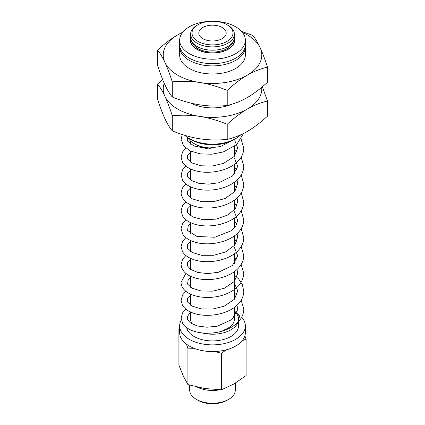 <?xml version="1.0" encoding="UTF-8"?>
<svg xmlns="http://www.w3.org/2000/svg" width="425" height="425" viewBox="0 0 425 425"><rect width="100%" height="100%" fill="white"/><g stroke="black" fill="none" stroke-linecap="round" stroke-linejoin="round"><path stroke-width="0.64" d="M201.923 332.918A26.01 15.013 0 0 0 238.51 319.196L238.51 325.906A26.01 15.013 180 0 1 213.998 340.892A26.01 15.013 180 0 1 186.665 327.627M238.51 319.196A26.01 15.013 0 0 0 234.403 311.1M213.648 147.996A26.01 15.013 180 0 1 204.924 147.358A26.01 15.013 180 0 1 194.108 143.613A26.01 15.013 180 0 1 187.781 137.663M196.371 399.367L197.923 400.265A20.618 11.905 0 0 0 227.077 400.265L228.629 399.367A22.807 13.17 180 0 1 196.371 399.367L196.371 399.367A22.807 13.17 180 0 1 189.693 390.06L189.693 385.114M235.307 383.127L235.307 390.06A22.807 13.17 180 0 1 228.629 399.367M219.948 389.762A22.807 13.17 180 0 1 197.184 387.074M179.648 329.959L178.909 328.753L178.909 365.192L183.409 376.226L187.914 384.582L204.707 388.524L221.499 389.778L233.792 384.025L246.091 375.583L246.091 339.145L242.218 340.696M178.909 328.753L179.648 328.185M194.097 348.319L187.914 348.149L186.378 344.112M226.143 349.865L221.499 353.345L214.997 351.523M244.858 335.888L246.091 339.145M187.914 384.582L187.914 348.149M221.499 389.778L221.499 353.345M182.553 32.428A49.279 28.448 0 0 0 177.655 34.903A49.279 28.448 0 0 0 164.9 62.385A49.279 28.448 0 0 0 199.745 82.503A49.279 28.448 0 0 0 247.345 75.14A49.279 28.448 0 0 0 260.1 47.658A49.279 28.448 0 0 0 242.447 32.428M179.706 45.815A32.852 18.966 0 0 0 179.648 46.931L179.648 55.022A32.852 18.966 0 0 0 200.526 72.686A32.852 18.966 0 0 0 236.619 67.899A32.852 18.966 0 0 0 245.352 55.022L245.352 46.931A32.852 18.966 0 0 0 245.294 45.815M157.537 50.113L157.537 65.28C160.172 73.376 162.626 79.863 164.9 84.74C167.174 89.664 169.628 93.755 172.263 97.012C182.097 100.953 191.255 103.567 199.745 104.858C208.234 106.197 217.393 106.415 227.226 105.512C234.425 103.78 241.129 101.108 247.345 97.495C253.56 93.93 260.265 88.862 267.463 82.285L267.463 67.118C260.265 68.85 253.56 71.527 247.345 75.14C241.129 78.699 234.425 83.773 227.226 90.35C217.393 86.408 208.234 83.789 199.745 82.503C191.255 81.164 182.097 80.947 172.263 81.844C169.628 73.748 167.174 67.262 164.9 62.385C162.626 57.46 160.172 53.369 157.537 50.113C164.735 43.536 171.44 38.468 177.655 34.903L182.713 32.226M241.57 31.392L252.737 35.387C255.372 38.638 257.826 42.734 260.1 47.658C262.374 52.535 264.828 59.022 267.463 67.118M172.263 97.012L172.263 81.844M227.226 105.512L227.226 90.35M190.421 102.972A32.852 18.966 0 0 0 231.928 104.221M164.22 83.236A49.279 28.448 0 0 0 164.9 96.289A49.279 28.448 0 0 0 199.745 116.407A49.279 28.448 0 0 0 247.345 109.044A49.279 28.448 0 0 0 261.699 87.311M157.537 84.017L157.537 99.184C160.172 107.281 162.626 113.767 164.9 118.644C167.174 123.569 169.628 127.659 172.263 130.916C182.097 134.858 191.255 137.472 199.745 138.762C208.234 140.101 217.393 140.319 227.226 139.421C234.425 137.684 241.129 135.012 247.345 131.399C253.56 127.835 260.265 122.767 267.463 116.19L267.463 101.022C260.265 102.76 253.56 105.432 247.345 109.044C241.129 112.609 234.425 117.677 227.226 124.254C217.393 120.312 208.234 117.698 199.745 116.407C191.255 115.069 182.097 114.851 172.263 115.749C169.628 107.652 167.174 101.166 164.9 96.289C162.626 91.364 160.172 87.274 157.537 84.017L162.653 79.533M172.263 130.916L172.263 115.749M262.347 86.769L267.463 101.022M227.226 139.421L227.226 124.254M184.742 135.315A32.852 18.966 0 0 0 189.268 138.582A32.852 18.966 0 0 0 235.732 138.582A32.852 18.966 0 0 0 236.619 138.045A32.852 18.966 0 0 0 240.858 134.741M213.786 21.271A32.852 18.966 180 0 1 233.862 25.819A32.852 18.966 180 0 1 245.352 40.226A32.852 18.966 180 0 1 212.5 59.192A32.852 18.966 180 0 1 179.648 40.226A32.852 18.966 180 0 1 182.367 32.672A32.852 18.966 180 0 1 211.214 21.271M179.648 40.226L179.648 44.699A32.852 18.966 0 0 0 212.5 63.665A32.852 18.966 0 0 0 245.352 44.699L245.352 40.226M234.377 38.133A22.174 12.803 180 0 1 234.674 40.226A22.174 12.803 180 0 1 212.5 53.029A22.174 12.803 180 0 1 190.326 40.226A22.174 12.803 180 0 1 190.623 38.133M179.648 46.931A32.852 18.966 0 0 0 200.526 64.595A32.852 18.966 0 0 0 236.619 59.808A32.852 18.966 0 0 0 245.352 46.931M234.276 38.888A21.903 12.644 180 0 1 234.403 40.226A21.903 12.644 180 0 1 222.753 51.398A21.903 12.644 180 0 1 190.597 40.226A21.903 12.644 180 0 1 190.724 38.888M192.344 42.495A20.533 11.852 0 0 0 212.5 52.078A20.533 11.852 0 0 0 232.656 42.495M210.662 148.298A24.639 14.227 180 0 1 205.323 147.719A24.639 14.227 180 0 1 201.827 146.933A24.639 14.227 180 0 1 195.075 144.171L194.108 143.613M234.403 307.371L234.403 319.196A21.903 12.644 180 0 1 222.753 330.374M192.281 324.057A21.903 12.644 180 0 1 190.597 319.196L190.597 312.03M237.469 314.994L238.967 315.207L239.732 316.694M239.695 317.135L238.356 317.571M189.268 138.582L191.208 139.697A30.117 17.388 0 0 0 233.792 139.697L235.732 138.582M236.98 305.256L237.729 309.655L232.018 319.504L217.393 326.166L206.954 327.229L197.407 325.996L190.49 322.984L187.367 319.467L187.351 316.768L190.597 311.849M226.982 24.714L227.986 25.293A21.903 12.644 180 0 1 230.159 26.754A21.903 12.644 180 0 1 234.403 34.234L234.403 37.543A21.903 12.644 180 0 1 212.5 50.187A21.903 12.644 180 0 1 190.597 37.543L190.597 34.234A21.903 12.644 180 0 1 197.014 25.293L198.018 24.714A20.48 11.82 180 0 1 226.982 24.714L226.982 24.714A20.48 11.82 180 0 1 229.011 26.079A20.48 11.82 180 0 1 225.436 42.24A20.48 11.82 180 0 1 197.301 40.997A20.48 11.82 180 0 1 198.018 24.714M234.403 34.234A21.903 12.644 180 0 1 212.5 46.883A21.903 12.644 180 0 1 190.597 34.234M181.273 320.014A32.852 18.966 0 0 0 181.193 320.152A32.852 18.966 0 0 0 179.648 325.906A32.852 18.966 0 0 0 193.784 341.493A32.852 18.966 0 0 0 227.736 342.709A32.852 18.966 0 0 0 245.352 325.906A32.852 18.966 0 0 0 241.682 317.193M179.648 325.906L179.648 332.61A32.852 18.966 0 0 0 193.784 348.197A32.852 18.966 0 0 0 227.736 349.414A32.852 18.966 0 0 0 245.352 332.61L245.352 325.906M222.179 27.487A13.69 7.905 180 0 1 226.19 33.07A13.69 7.905 180 0 1 218.907 40.056A13.69 7.905 180 0 1 198.81 33.07A13.69 7.905 180 0 1 207.262 25.771A13.69 7.905 180 0 1 222.179 27.487M234.403 42.229L234.403 40.226M190.597 42.229L190.597 40.226M234.403 299.306L234.403 271.607M234.403 263.543L234.403 253.72M234.403 245.661L234.403 235.838M234.403 227.779L234.403 217.956M234.403 209.897L234.403 200.074M234.403 192.015L234.403 182.192M234.403 174.128L234.403 164.31M234.403 156.246L234.403 146.423M190.597 305.177L190.597 294.148M190.597 287.295L190.597 276.266M190.597 269.408L190.597 258.379M190.597 251.526L190.597 240.497M190.597 233.644L190.597 222.615M190.597 215.762L190.597 204.733M190.597 197.88L190.597 186.851M190.597 179.998L190.597 168.969M190.597 162.111L190.597 151.082M190.597 144.229L190.597 141.089M243.451 133.503L236.704 144.569L223.322 151.932L211.73 154.227L200.255 153.866L190.485 151.029L183.68 146.035L181.077 139.273L182.293 134.55M241.166 139.267L243.764 148.213C243.663 153.367 241.48 157.951 237.224 161.973C227.216 171.817 206.013 174.882 193.077 169.979C188.153 168.231 184.636 165.665 182.527 162.276L181.077 157.144L182.617 151.863L185.89 148.208M234.403 149.988L236.985 152.102M241.166 157.149L243.769 166.079C243.748 169.224 242.877 172.215 241.156 175.052C237.432 180.827 231.487 185.045 223.322 187.701C207.517 192.923 188.185 189.492 182.723 180.482L181.077 175.031L182.612 169.756L185.89 166.09M234.403 167.87L236.985 169.984M241.166 175.031L243.769 183.977C243.706 188.28 242.138 192.227 239.052 195.824C230.462 206.29 209.769 210.582 195.803 206.593C186.671 204.127 181.762 199.575 181.077 192.923L182.378 188.036L185.89 183.972M234.403 185.757L236.985 187.866M241.166 192.918L243.764 201.859C243.7 206.327 242.016 210.412 238.707 214.099C229.107 225.351 205.61 228.958 192.095 223.252C187.744 221.547 184.583 219.157 182.617 216.081L181.077 210.789L182.617 205.514L185.89 201.854M234.403 203.639L236.98 205.753M241.166 210.795L243.769 219.73C243.722 223.853 242.271 227.662 239.418 231.152C230.685 242.399 208.213 246.702 194.097 241.857C188.732 240.141 184.902 237.506 182.612 233.952L181.077 228.682L182.612 223.407L185.89 219.736M234.403 221.521L236.985 223.635M241.166 228.682L243.769 237.628C243.716 241.724 242.282 245.501 239.466 248.97C230.345 260.886 205.886 264.918 192.004 258.984C187.521 257.215 184.328 254.718 182.415 251.499L181.077 246.569L182.617 241.278L185.89 237.623M234.403 239.403L236.985 241.517M241.166 246.564L243.764 255.499C243.722 259.569 242.303 263.335 239.514 266.794C231.343 277.419 210.858 282.046 196.626 278.332C186.995 275.947 181.81 271.315 181.077 264.44L182.617 259.17L185.89 255.505M234.403 257.284L236.985 259.399M241.166 264.446L243.769 273.387C242.898 283.48 236.082 290.684 223.322 294.998C208.356 299.949 190.065 297.128 183.68 289.096C181.985 287.066 181.119 284.814 181.077 282.333L185.895 273.387M234.403 275.172L238.664 278.981L242.447 284.83L243.764 291.274C243.626 296.91 241.06 301.835 236.082 306.053C225.277 315.541 203.873 317.889 191.585 312.46C187.276 310.686 184.206 308.221 182.367 305.06L181.077 300.209L182.617 294.929L185.89 291.268M234.403 293.053L236.985 295.163M241.166 300.209L243.769 309.145C243.748 312.285 242.877 315.276 241.156 318.118C237.947 323.165 232.932 327.043 226.116 329.757C210.014 336.313 188.472 333.142 182.723 323.542L181.077 318.091L182.612 312.821L185.89 309.15M234.403 310.935L239.349 315.541M232.114 140.595L220.437 146.556L206.157 148.389L193.869 145.972L187.622 141.19L187.542 137.503M234.818 140.659L237.74 147.879L234.265 156.4L223.624 163.349L212.213 166.048L200.797 165.771L191.909 162.913L187.553 158.934L187.664 155.157L190.597 152.182M234.403 158.047L237.74 166.446L232.523 176.014L218.758 182.782L208.34 184.163L198.587 183.223L191.223 180.402L187.568 176.848L187.637 173.081L190.597 170.069M236.985 180.078L237.724 183.345L234.818 191.516L225.223 198.448L213.605 201.647L201.668 201.668L192.233 198.852L187.568 194.74L187.637 190.963L190.597 187.951M236.985 197.96L237.729 201.322L235.508 208.478L228.05 214.912L216.075 219.135L203.076 219.72L192.589 216.915L187.51 212.505L187.712 208.718L190.597 205.833M234.403 211.698L237.718 220.474L235.864 225.824L231.035 230.86L214.8 237.24L196.988 236.465L187.584 230.531L188.169 225.919L190.597 223.715M236.985 233.723L237.724 236.959L234.871 245.092L225.383 252.025L213.663 255.287L201.599 255.303L192.116 252.439L187.521 248.285L187.701 244.497L190.597 241.597M234.403 247.462L237.734 255.914L232.358 265.567L218.328 272.303L207.644 273.588L197.768 272.441L190.581 269.397L187.356 265.795L187.606 262.554L190.597 259.478M236.985 269.493L237.745 273.307L234.366 281.467L224.373 288.224L212.813 291.162L201.121 290.998L191.978 288.129L187.531 284.07L188.275 279.432L190.597 277.366M234.403 283.231L237.734 290.849L234.446 299.258L224.14 306.207L212.707 309.055L201.168 308.89L192.105 306.085L187.595 302.079L187.616 298.297L190.597 295.248"/></g></svg>
